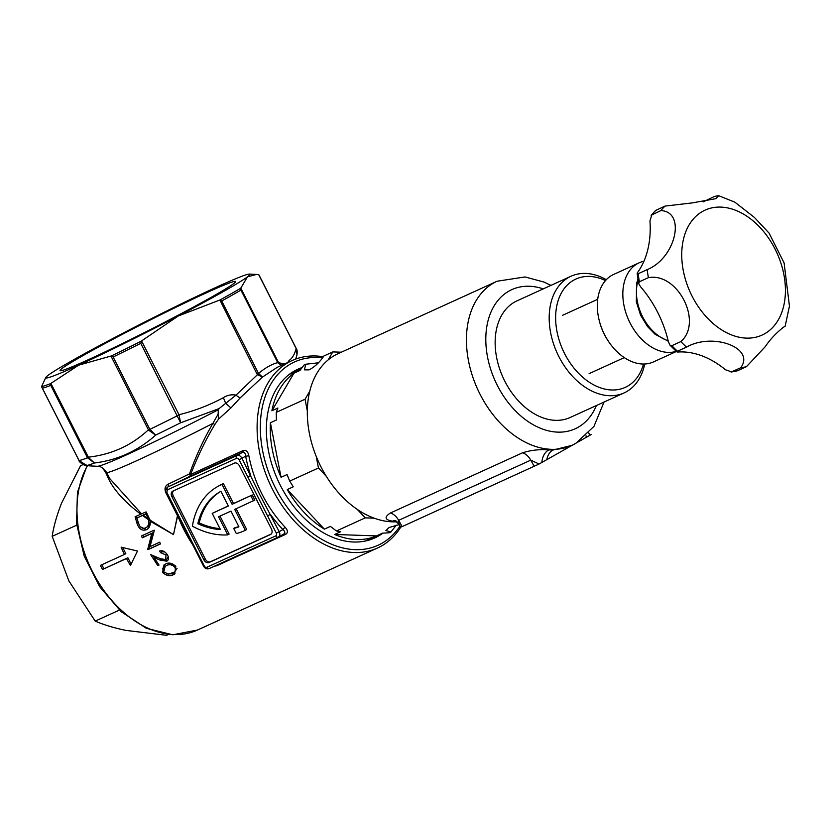 <?xml version="1.0" encoding="UTF-8"?>
<svg xmlns="http://www.w3.org/2000/svg" width="831" height="831" viewBox="0 0 831 831"><rect width="100%" height="100%" fill="white"/><g stroke="black" fill="none" stroke-linecap="round" stroke-linejoin="round"><path stroke-width="1.25" d="M322.625 357.881A100.717 69.825 65.5 0 0 275.466 488.015A100.717 69.825 65.5 0 0 400.043 526.013M400.739 527.166A103.002 71.414 -114.5 0 1 377.565 547.993A103.002 71.414 -114.5 0 1 272.578 489.48A103.002 71.414 -114.5 0 1 292.159 360.519A103.002 71.414 -114.5 0 1 323.384 356.748M382.925 533.138A92.708 64.267 -114.5 0 1 290.59 502.236A92.708 64.267 -114.5 0 1 280.307 485.273A92.708 64.267 -114.5 0 1 269.608 456.177A92.708 64.267 -114.5 0 1 302.131 367.541M207.355 292.387A98.432 4.29 153.1 0 1 235.62 281.719A98.432 4.29 153.1 0 1 182.207 313.079A98.432 4.29 153.1 0 1 88.325 359.698A98.432 4.29 153.1 0 1 60.227 370.699A98.432 4.29 153.1 0 1 109.972 340.866A98.432 4.29 153.1 0 1 207.355 292.387M192.293 544.108A103.002 71.414 -114.5 0 1 184.015 529.825A103.002 71.414 -114.5 0 1 177.647 515.459A2.285 1.008 13.4 0 0 177.263 515.251L165.888 492.814C164.268 488.971 164.954 486.114 167.955 484.255A103.002 4.498 -26.9 0 0 189.489 473.857C196.199 455.45 204 438.633 212.881 423.405L214.865 424.464C205.766 439.578 197.685 456.25 190.642 474.47L243.182 450.537C246.018 449.81 247.898 451.482 248.822 455.544A103.002 71.414 65.5 0 0 262.077 494.268A103.002 71.414 65.5 0 0 285.262 527.373A2.285 0.738 -43.6 0 0 282.883 529.576A105.298 73.003 -114.5 0 1 270.439 514.41L267.551 515.874L239.058 459.709A2.285 1.652 -119.5 0 0 236.523 458.348L167.467 489.812A2.285 1.652 -119.5 0 0 167.249 489.937L166.927 492.575L178.301 515.002A4.456 3.199 60.5 0 1 178.374 515.158L195.503 548.699L194.838 548.948L177.689 515.355L178.374 515.158M248.822 455.544A2.285 0.551 -10.7 0 1 245.644 456.157L241.946 458.245L260.082 495.255L279.195 531.663L282.883 529.576C285.064 531.331 285.397 532.775 283.901 533.918L278.447 537.013A4.581 3.293 60.5 0 1 278.26 537.106A2.285 1.589 -114.5 0 1 278.177 537.148A2.285 1.589 -114.5 0 1 275.84 535.85A2.285 1.652 -119.5 0 0 276.308 533.128L267.551 515.874M142.859 535.195L143.638 537.044L153.174 532.661L149.123 548.512L147.731 549.291L151.793 533.45L142.246 537.823L141.478 535.974L154.109 530.188A103.002 71.414 65.5 0 0 154.265 530.573L150.016 546.642L159.677 542.207L160.56 543.89L147.939 549.675A103.002 71.414 -114.5 0 1 147.731 549.291M177.73 515.417L173.502 534.613L177.574 515.106M165.701 559.658L165.971 554.994L160.528 552.625A103.002 71.414 -114.5 0 1 159.583 551.046C162.336 550.153 164.891 551.317 167.228 554.537C169.088 557.58 168.942 559.793 166.813 561.185L160.061 560.115L154.067 557.643L159.022 565.049L157.807 565.599L150.681 554.62L159.77 558.484L165.701 559.658L167.28 558.785L165.992 559.502M173.617 574.564C170.21 576.589 166.532 575.883 162.564 572.445L164.05 564.831L165.192 564.239C168.464 562.182 172.007 562.888 175.829 566.368L174.624 574.055L173.617 574.564L174.998 573.785L166.792 573.93M285.262 527.373C287.942 530.407 288.087 532.723 285.687 534.333L216.642 565.786L214.398 566.212M137.479 551.026L130.436 565.506A103.002 71.414 -114.5 0 1 126.52 558.536L102.493 569.474A103.002 71.414 -114.5 0 1 101.444 567.448A103.002 71.414 -114.5 0 1 100.426 565.392L124.442 554.454A103.002 71.414 -114.5 0 1 121.118 547.151L137.479 551.026M277.253 367.302L262.503 377.045L240.304 397.748L230.925 407.969L218.563 419.053L218.138 414.129L212.881 423.405A103.002 4.498 153.1 0 1 136.139 460.966A103.002 4.498 153.1 0 1 106.565 472.351L109.682 478.511L141.519 513.838L146.111 511.896L150.058 520.133L173.502 534.613L150.286 521.276C150.504 525.566 149.175 528.381 146.298 529.721C141.914 531.186 138.756 528.89 136.824 522.834L135.121 516.757L140.74 514.192C122.624 500.428 111.198 486.987 106.441 473.857L102.722 468.05M222.022 484.421L223.414 483.632L233.501 503.513L232.119 504.303L222.022 484.421A85.842 61.743 -119.5 0 0 220.953 484.889A85.842 61.743 -119.5 0 0 217.493 486.654A85.842 61.743 -119.5 0 0 192.387 526.168A85.842 61.743 60.5 0 0 227.746 534.884L229.127 534.094L219.997 516.103M223.414 483.632A85.842 61.743 -119.5 0 0 222.334 484.109A85.842 61.743 -119.5 0 0 218.875 485.865L217.493 486.654M234.321 463.127L172.775 491.163A4.581 3.293 -119.5 0 0 172.588 491.256A4.581 3.293 -119.5 0 0 171.84 496.606L203.917 559.834A4.581 3.293 -119.5 0 0 208.986 562.545L270.542 534.499A4.581 3.293 -119.5 0 0 270.719 534.406A4.581 3.293 -119.5 0 0 271.467 529.056L239.401 465.838A4.581 3.293 -119.5 0 0 234.321 463.127M173.492 490.841A4.581 3.293 -119.5 0 0 173.232 495.827L205.299 559.045A4.581 3.293 -119.5 0 0 210.378 561.756L271.207 534.042M233.501 503.513L252.26 494.975L254.847 500.065L234.706 509.403L245.311 530.303L246.693 529.524L236.149 508.738M238.798 526.584A80.119 57.63 60.5 0 1 235.09 527.633L233.698 528.412L236.316 533.564A85.842 61.743 60.5 0 0 245.311 530.303M232.119 504.303L252.26 494.975M250.879 495.754L253.465 500.854M233.698 528.412A80.119 57.63 60.5 0 0 238.923 526.833L230.945 511.107L218.553 516.757L227.746 534.884M197.83 523.686A80.119 57.63 -119.5 0 1 220.308 491.63A80.119 57.63 -119.5 0 1 220.901 491.308L228.359 506.006L212.206 513.371L220.412 529.544A80.119 57.63 60.5 0 1 197.83 523.686L199.211 522.907A80.119 57.63 60.5 0 0 219.955 528.63M212.206 513.371L228.296 505.892M220.901 491.308A80.119 57.63 -119.5 0 0 199.211 522.907M167.955 484.255A2.285 1.195 -115.4 0 1 167.955 486.914L167.384 487.246A4.581 3.293 60.5 0 1 167.633 487.08A4.581 3.293 60.5 0 1 167.82 486.987L236.877 455.533L242.517 452.344L189.977 476.277A105.298 4.591 153.1 0 1 167.955 486.914L167.384 487.246A2.285 1.579 -126.7 0 0 167.27 487.33L167.27 487.33C165.514 489.49 165.182 491.329 166.262 492.825L177.689 515.355M247.815 476.963L250.702 475.498A105.298 73.003 -114.5 0 1 245.644 456.157C245.457 453.269 244.418 451.991 242.517 452.344A2.285 1.589 -114.5 0 0 243.182 450.537M189.489 473.857A2.285 0.561 -159.4 0 1 190.642 474.47A2.285 1.589 -114.5 0 1 189.977 476.277A2.285 0.665 -116.1 0 0 189.489 473.857M218.563 419.053L214.865 424.464M106.441 473.857A2.285 1.88 161.6 0 0 106.929 473.078M141.519 513.838L140.74 514.192M150.245 520.923L150.058 520.133M219.872 300.033L221.732 300.967L258.524 373.472L257.111 374.23L219.872 300.033A123.393 5.381 -26.9 0 0 240.73 288.243L247.441 276.858A114.449 4.996 153.1 0 1 178.239 315.998A114.449 4.996 153.1 0 1 78.633 365.183A114.449 4.996 153.1 0 1 45.892 377.336A114.449 4.996 153.1 0 1 48.24 375.228A114.449 4.996 153.1 0 1 117.441 336.088A114.449 4.996 153.1 0 1 217.047 286.903A114.449 4.996 153.1 0 1 249.445 274.074A114.449 4.996 153.1 0 1 247.441 276.858L256.436 274.438L258.794 274.687L259.552 276.152M219.529 300.136L178.239 315.998L141.561 340.928L178.987 414.711C194.464 410.95 209.225 405.289 223.269 397.706C227.227 395.161 231.485 394.289 236.046 395.109L257.413 374.719L262.503 377.045L258.524 373.472C265.068 367.936 271.467 364.31 277.72 362.617L240.938 290.112L240.73 288.243M45.892 377.336L41.55 386.592L79.07 460.561L86.819 465.516L89.675 465.879L82.29 464.072M110.959 356.042L113.13 356.977L149.757 429.18L155.636 435.122C138.05 450.838 117.659 460.125 94.443 463.002L87.494 457.777L50.774 385.387L50.92 383.392L88.346 457.175C111.583 454.557 131.599 445.437 148.396 429.824L110.959 356.042L78.633 365.183L50.92 383.392M218.138 414.129L218.335 409.714L219.062 408.603L180.618 422.792L140.771 343.328L141.561 340.928M50.774 385.387A123.611 5.391 153.1 0 1 42.339 388.17L41.55 386.592A123.393 5.381 -26.9 0 0 50.712 383.569M111.25 355.99A123.393 5.381 -26.9 0 0 141.27 341.167M122.708 547.546L125.813 553.675L124.442 554.454M131.101 564.093L127.881 557.757L126.52 558.536M127.881 557.757L102.493 569.474M103.865 568.705L101.86 564.748M287.827 362.493L289.001 360.54C292.335 358.275 294.714 354.255 296.137 348.459L258.711 274.677M163.645 571.832L162.564 572.445M164.787 564.436L162.616 569.017M175.798 566.327L174.666 566.971C171.591 564.415 168.797 564 166.273 565.724L165.151 566.285L163.749 571.967L168.641 574.128L174.593 571.988L177.055 568.414M165.151 566.285L167.654 564.935L173.565 564.353M167.654 564.935L166.273 565.724M172.36 573.203C175.466 572.247 176.234 570.17 174.666 566.971M167.114 554.36L165.971 554.994M161.224 550.704A103.002 71.414 65.5 0 0 161.91 551.846L164.798 551.94M161.91 551.846L160.528 552.625M154.067 557.643L155.449 556.863L166.699 560.748M168.236 556.51L167.27 558.785M158.96 564.955L157.807 565.599M153.184 555.721L154.296 557.518M153.174 532.661L151.793 533.45M143.638 537.044L142.246 537.823M149.123 548.512A103.002 71.414 65.5 0 0 149.32 548.896L147.939 549.675M149.32 548.896L160.497 543.765M140.325 526.729L145.976 529.44M150.016 520.04L148.791 520.725L148.666 519.853L142.454 515.469L143.202 515.137L148.396 518.97L145.976 513.963L143.202 515.137M148.396 518.97L148.666 519.853M150.182 519.946C150.453 523.572 149.383 525.961 146.973 527.093M146.827 513.309L136.803 518.056L139.411 525.524C141.239 528.142 143.296 528.921 145.591 527.882L147.44 526.854M145.591 527.882C147.991 526.761 149.061 524.371 148.791 520.725M136.544 516.113L137.022 517.931M146.9 513.444L145.976 513.963M142.454 515.469L136.803 518.056M289.001 360.54A9.151 8.881 57.4 0 1 289.5 361.734M295.68 359.075L296.968 354.951L296.366 348.615A4.581 0.727 154.1 0 1 296.324 348.823M86.819 465.516L85.541 465.37C85.676 466.264 78.613 462.005 79.049 460.623L79.07 460.561A123.611 5.391 -26.9 0 0 87.494 457.777A4.581 0.696 155.8 0 0 88.502 457.559L94.443 463.002A119.03 5.194 153.1 0 1 86.819 465.516M87.411 457.58L88.502 457.559M177.398 415.531L178.987 414.711L180.618 422.792A119.03 5.194 153.1 0 1 155.636 435.122L148.624 430.167L149.757 429.18M219.062 408.603L236.046 395.109A4.581 1.101 39.8 0 0 240.304 397.748M223.269 397.706A9.151 2.524 61.3 0 1 225.43 403.014L230.925 407.969M167.249 489.937A2.285 1.579 -126.7 0 1 167.27 487.33L167.717 487.039M240.782 288.118L278.624 362.721L281.699 365.287M281.491 365.38L277.866 362.867L278.375 362.202M179.122 415.105L177.481 415.718A123.611 5.391 -26.9 0 1 149.871 429.357L148.624 430.167M296.179 348.355L259.23 275.414M296.272 348.542A4.581 0.727 154.1 0 1 296.366 348.615C297.176 349.695 297.373 351.804 296.968 354.951M76.712 525.161L52.187 536.327L68.869 580.911L95.201 621.1C103.75 624.829 114.034 627.935 126.042 630.407L166.532 635.31L168.371 634.479M119.415 610.079L95.201 621.1M83.121 464.571L80.514 465.765L61.525 503.243C56.83 515.22 53.714 526.241 52.187 536.327M396.262 525.202L390.934 531.975L389.168 532.785L382.489 533.159L376.474 535.902A91.555 63.478 -114.5 0 1 334.644 534.468L340.648 531.736L336.462 530.978L365.225 517.869L336.462 530.978A94.152 65.275 65.5 0 0 336.462 530.978L330.385 526.397L324.37 529.129A91.555 63.478 -114.5 0 1 287.266 489.552L293.27 486.81L289.697 481.097L318.46 467.978A94.152 65.275 -114.5 0 0 318.47 467.988L289.697 481.097A94.152 65.275 65.5 0 0 289.697 481.097L287.059 474.563L281.055 477.306A91.555 63.478 -114.5 0 1 270.407 422.75L276.411 420.019L276.276 412.353L305.05 399.244L276.276 412.353L277.897 408.031L271.893 410.774A91.555 63.478 -114.5 0 1 293.945 373.212L299.949 370.47L304.063 365.017L305.818 364.217L318.491 362.794M304.063 365.017L305.818 364.217L304.364 369.847L309.09 369.878C314.887 366.783 319.8 362.16 323.83 356.011L332.847 351.908L341.344 352.199M390.923 531.985L385.906 530.573L389.064 527.508L399.233 524.6M309.755 391.224L305.05 399.244L307.325 410.888A90.184 62.522 -114.5 0 1 309.755 391.224A90.184 62.522 -114.5 0 1 328.131 359.927L332.836 351.908L323.83 356.011M328.131 359.927A90.184 62.522 -114.5 0 1 334.633 355.439A90.184 62.522 -114.5 0 1 337.999 353.715L497.125 281.221L525.026 276.941L544.18 282.114L550.88 285.407M365.235 517.869A94.152 65.275 -114.5 0 1 365.225 517.869L374.158 518.17A90.184 62.522 -114.5 0 1 357.309 509.424L365.225 517.869M408.385 523.759L418.159 519.302M293.945 373.212L271.893 410.774M318.47 467.988L326.386 476.433A90.184 62.522 -114.5 0 1 316.195 456.344L318.46 467.978M270.407 422.75L281.055 477.306M287.266 489.552L324.37 529.129M417.401 519.655L417.941 519.676A94.152 65.275 -114.5 0 1 417.941 519.676M334.644 534.468L376.474 535.902M316.195 456.344A90.184 62.522 -114.5 0 1 307.325 410.888M357.309 509.424A90.184 62.522 -114.5 0 1 326.386 476.433M396.958 521.764A90.184 62.522 -114.5 0 1 374.158 518.17M396.927 521.172L392.554 521.172C384.753 519.811 384.057 517.069 390.456 512.976L522.564 452.791C531.04 450.111 539.838 449.156 548.969 449.914L553.176 449.997L571.905 445.364A90.184 62.522 -114.5 0 1 478.781 391.692A90.184 62.522 -114.5 0 1 493.749 282.945A90.184 62.522 -114.5 0 1 497.125 281.221M522.564 452.791A13.732 9.525 65.5 0 1 530.77 460.145L398.662 520.331L402.142 526.605L539.08 464.02L530.77 460.145L534.24 466.42M402.142 526.605L400.698 527.155L399.088 524.351L394.756 520.455L395.566 520.538M390.456 512.976A13.732 9.525 65.5 0 1 398.662 520.331L399.088 524.351M539.08 464.02L591.319 434.478M589.813 435.392A13.732 8.632 30 0 1 588.826 432.941M586.322 437.449A13.732 8.933 34.4 0 1 586.042 435.797M546.798 459.803A13.732 9.671 88.6 0 1 553.176 449.997M541.885 462.503A13.732 9.505 93.6 0 1 548.969 449.914M392.554 521.172A13.732 9.11 92.5 0 1 395.005 520.549M605.487 280.577A59.51 41.259 65.5 0 0 561.559 292.668A59.51 41.259 65.5 0 0 564.581 353.559A59.51 41.259 65.5 0 0 608.25 389.697A59.51 41.259 65.5 0 0 643.516 364.03M644.711 363.999A64.091 44.438 -114.5 0 1 624.133 392.897A64.091 44.438 -114.5 0 1 558.816 356.489A64.091 44.438 -114.5 0 1 570.99 276.245A64.091 44.438 -114.5 0 1 606.308 279.683M624.133 392.897L570.097 417.515A64.091 44.438 -114.5 0 1 504.77 381.107A64.091 44.438 -114.5 0 1 516.955 300.874L570.99 276.245M676.257 351.336A48.073 33.323 -114.5 0 1 630.054 322.968A48.073 33.323 -114.5 0 1 639.195 262.783A48.073 33.323 -114.5 0 1 643.942 261.214M609.871 343.39L609.497 342.871A45.778 31.734 -114.5 0 1 604.417 334.498A45.778 31.734 -114.5 0 1 599.13 320.122L598.985 319.509A48.073 33.323 65.5 0 0 604.532 334.592A48.073 33.323 65.5 0 0 609.871 343.39A48.073 33.323 65.5 0 0 653.53 361.901L676.413 351.471M639.195 262.783L613.673 274.417A48.073 33.323 65.5 0 0 598.985 319.509M703.192 201.902L714.546 196.386L718.67 195.69L715.792 198.671L692.244 202.909L665.018 206.088L655.545 210.492L651.14 215.281L660.894 210.575A91.555 63.478 -114.5 0 1 665.018 206.088M702.538 211.427A68.672 47.606 -114.5 0 1 775.105 249.123A68.672 47.606 -114.5 0 1 764.613 333.792A68.672 47.606 -114.5 0 1 692.057 296.096A68.672 47.606 -114.5 0 1 702.538 211.427M737.471 370.761A91.555 63.478 -114.5 0 1 731.644 371.893L725.536 369.785A91.555 63.478 65.5 0 0 678.896 351.97C676.798 352.136 676.33 351.887 677.494 351.222L686.499 347.109C713.112 331.985 755.618 348.179 740.65 367.79L731.051 372.059L737.471 370.761L746.477 366.648L765.206 346.735C776.206 330.115 792.12 321.774 781.566 328.494M784.869 326.292L781.857 328.338M785.16 326.24L789.45 306.12L784.09 262.866L769.101 233.147L754.392 217.421L734.864 202.172L718.67 195.69M668.145 340.741A41.207 28.566 -114.5 0 1 642.612 316.788A41.207 28.566 -114.5 0 1 638.094 280.338M639.403 281.751A91.555 63.478 -114.5 0 1 638.187 273.731L637.18 273.679L638.675 283.548L639.403 281.751L648.409 277.647A91.555 63.478 -114.5 0 1 647.193 269.628L638.187 273.731C636.858 274.095 636.858 273.409 638.156 271.675A91.555 63.478 65.5 0 0 649.956 220.807L651.888 214.678A91.555 63.478 -114.5 0 1 656.012 210.191M648.409 277.647C677.784 272.163 703.265 322.314 680.849 341.593L671.843 345.696L669.952 345.125L668.373 341.686A91.555 63.478 65.5 0 0 640.431 286.612L638.675 283.548M686.499 347.109A91.555 63.478 -114.5 0 1 680.849 341.593M669.952 345.125L676.808 351.835L677.494 351.222A91.555 63.478 -114.5 0 1 671.843 345.696M746.477 366.648A91.555 63.478 -114.5 0 1 740.65 367.79M660.894 210.575C686.396 211.812 675.686 258.129 647.193 269.628M106.565 472.351C100.374 464.321 97.902 467.001 97.414 466.284A108.726 4.747 -26.9 0 0 128.203 454.09A108.726 4.747 -26.9 0 0 218.335 409.714M87.484 465.682A103.002 71.414 65.5 0 0 92.438 571.551A103.002 71.414 65.5 0 0 197.425 630.054L377.565 547.993M167.955 486.914L167.82 486.987A2.285 1.589 -114.5 0 0 167.467 489.812M278.084 537.19L209.204 568.57A2.285 1.589 -114.5 0 1 209.121 568.612A2.285 1.589 -114.5 0 1 206.784 567.313L275.84 535.85M195.503 548.699L204.249 565.953A2.285 1.652 -119.5 0 0 206.784 567.313M210.378 561.756L208.986 562.545M205.299 559.045L203.917 559.834M173.232 495.827L171.84 496.606M276.308 533.128L279.195 531.663A4.581 3.293 60.5 0 1 278.447 537.013L209.121 568.612C206.805 569.339 204.956 568.539 203.595 566.202L194.838 548.948M236.523 458.348A2.285 1.589 65.5 0 1 236.877 455.533A4.581 3.293 60.5 0 1 241.946 458.245L239.058 459.709M240.938 290.112A123.611 5.391 153.1 0 1 221.732 300.967M140.771 343.328A123.611 5.391 153.1 0 1 113.13 356.977M258.659 373.732L257.413 374.719L257.111 374.23M277.866 362.867A4.581 0.53 155.4 0 1 278.624 362.721L284.545 363.988M161.453 559.336L160.061 560.115M138.008 522.169L136.824 522.834M147.513 514.659L146.599 515.178M216.122 565.423A2.285 1.589 -114.5 0 1 216.642 565.786M284.025 533.855A2.285 1.589 -114.5 0 1 285.687 534.333M166.927 492.575L166.262 492.825M178.301 515.002L177.647 515.262M204.249 565.953L203.595 566.202M543.245 288.887A76.452 53.007 65.5 0 0 508.967 291.079A76.452 53.007 65.5 0 0 497.291 385.335A76.452 53.007 65.5 0 0 578.085 427.311A76.452 53.007 65.5 0 0 596.388 405.538M277.035 367.406L292.159 360.519M97.414 466.284L89.675 465.879M87.047 465.62L77.46 492.17L76.525 523.468L84.211 556.157L99.647 586.665L121.129 611.637L146.391 628.329L172.796 634.791L197.425 630.054M249.445 274.074L256.436 274.438M41.903 387.423L79.049 460.623M604.023 402.059L593.947 426.396L575.831 443.37L571.905 445.364M300.988 369.078L289.24 374.428M382.509 533.159L365.162 541.064M624.278 357.621L589.096 373.649M597.707 299.295L562.525 315.323M637.917 279.226L636.65 283.288L636.328 301.726L640.566 315.136L647.474 326.479L655.067 334.239L668.269 341.229"/></g></svg>
